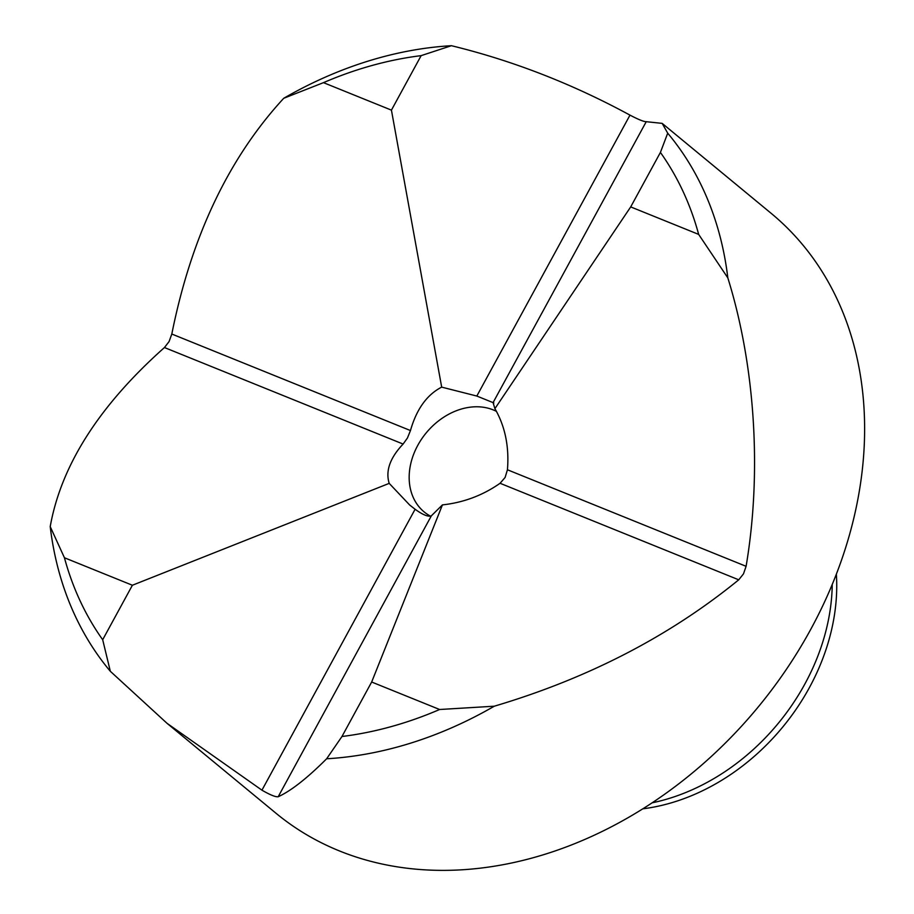 <?xml version="1.0" encoding="UTF-8"?>
<svg xmlns="http://www.w3.org/2000/svg" width="914" height="914" viewBox="0 0 914 914"><rect width="100%" height="100%" fill="white"/><g stroke="black" fill="none" stroke-linecap="round" stroke-linejoin="round"><path stroke-width="1.37" d="M167.034 723.317L275.959 813.22A388.941 304.316 -50.5 0 0 810.718 629.403A388.941 304.316 -50.5 0 0 771.085 213.27L662.159 123.367L667.711 133.181A388.941 304.316 129.5 0 1 727.83 277.89C755.227 365.794 761.99 472.721 746.098 566.303L743.47 573.901L738.729 579.807C669.574 636.213 588.09 678.348 494.303 706.202A388.941 304.316 129.5 0 1 326.629 758.78C307.093 778.294 290.938 790.953 278.187 796.745C275.582 797.122 270.167 794.929 261.941 790.176L167.034 723.317L110.331 671.299A388.941 304.316 129.5 0 1 50.213 526.601L64.437 557.757A373.38 292.137 -50.5 0 0 102.688 639.731L132.393 585.246L389.204 483.369L409.666 505.008L415.105 509.258C422.839 514.856 428.255 517.05 431.351 515.827L442.433 504.894C463.558 502.586 482.775 495.377 500.072 483.278L505.099 477.485L507.441 469.773C509.304 446.706 505.122 426.335 494.908 408.649L493.069 402.617L476.822 396.048L441.679 387.125C426.941 394.711 416.544 409.186 410.466 430.551L407.45 438L403.108 444.055C390.004 457.857 385.377 470.961 389.204 483.369M50.213 526.601C61.181 465.237 99.26 405.542 164.451 347.537L169.067 341.585L171.809 334.033C191.334 236.657 228.649 158.076 283.74 98.278A388.941 304.316 129.5 0 1 451.413 45.7C512.697 60.632 572.221 83.78 629.986 115.13C638.383 119.528 643.799 121.722 646.232 121.699L662.159 123.367M323.476 82.648L391.432 110.137L421.137 55.64A373.38 292.137 -50.5 0 0 323.476 82.648L283.74 98.278M451.413 45.7L421.137 55.64M64.437 557.757L132.393 585.246M102.688 639.731L110.331 671.299M441.679 387.125L391.432 110.137M660.411 152.421L630.706 206.907L698.662 234.395A373.38 292.137 -50.5 0 0 660.411 152.421L667.711 133.181M727.83 277.89L698.662 234.395M326.629 758.78L341.962 736.501L371.667 682.015L439.623 709.504L494.303 706.202M341.962 736.501A373.38 292.137 -50.5 0 0 439.623 709.504M493.846 403.017L493.069 402.617L646.232 121.699M630.706 206.907L494.908 408.649M442.433 504.894L371.667 682.015M496.485 411.391A62.232 48.693 -50.5 0 0 417.789 445.324A62.232 48.693 -50.5 0 0 430.505 516.17M832.243 584.457A197.584 154.592 129.5 0 1 804.857 684.026A197.584 154.592 129.5 0 1 652.013 802.846M836.356 574.198A197.584 154.592 129.5 0 1 809.336 687.728A197.584 154.592 129.5 0 1 642.713 808.833M171.809 334.033L410.466 430.551M164.451 347.537L403.108 444.055M500.072 483.278L738.729 579.807M507.441 469.773L746.098 566.303M261.941 790.176L415.105 509.258M278.187 796.745L431.351 515.827M476.822 396.048L629.986 115.13"/></g></svg>
